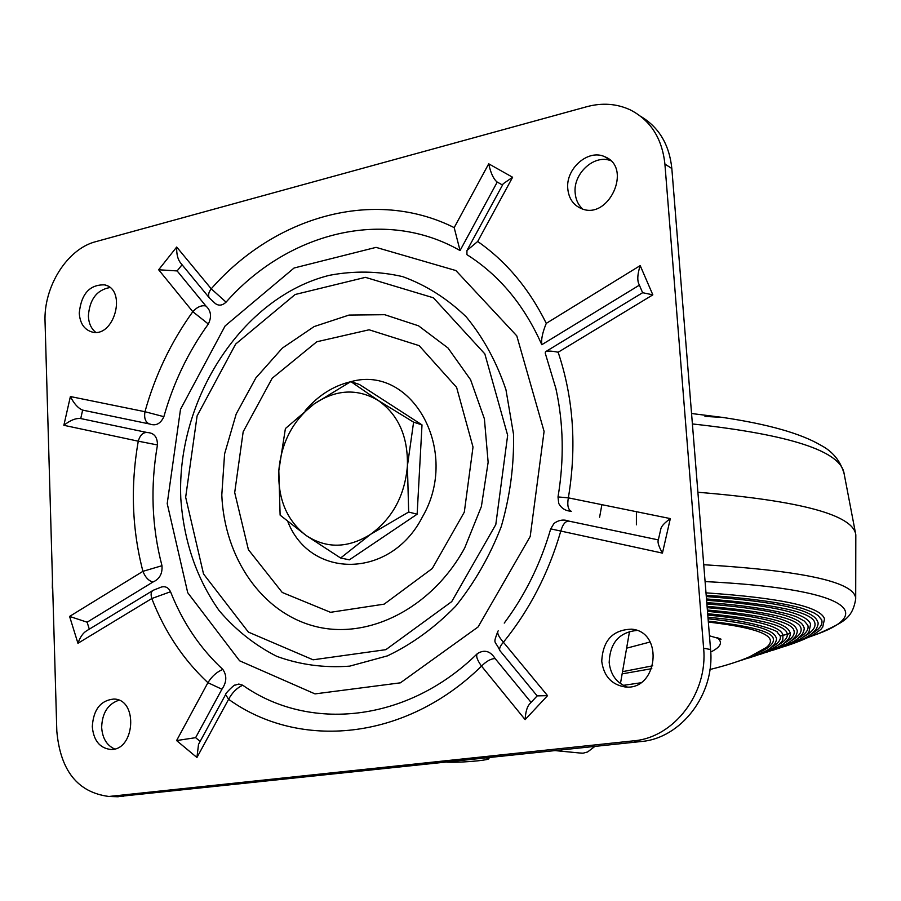 <?xml version="1.0" encoding="UTF-8"?>
<svg xmlns="http://www.w3.org/2000/svg" width="901" height="901" viewBox="0 0 901 901"><rect width="100%" height="100%" fill="white"/><g stroke="black" fill="none" stroke-linecap="round" stroke-linejoin="round"><path stroke-width="1.35" d="M804.604 636.241C812.679 631.59 816.069 627.073 814.774 622.659L814.527 622.005M706.587 600.269C772.585 605.235 807.251 613.232 810.607 624.247L808.94 632.074C806.688 634.225 809.886 632.513 800.403 639C793.421 642.897 783.949 646.738 771.977 650.522M797.914 638.494C805.798 633.977 809.109 629.574 807.837 625.294L807.611 624.731M766.154 652.403C798.646 641.23 797.272 638.955 802.352 634.101C804.255 630.52 804.694 628.11 803.669 626.871C800.448 616.475 768.193 608.839 706.891 603.963M811.294 633.977C819.561 629.202 823.041 624.551 821.735 620.012L821.43 619.257M777.777 648.652C808.625 638.246 811.046 634.608 815.934 629.495C818.164 625.452 818.705 622.816 817.556 621.6C814.076 609.966 776.989 601.62 706.294 596.563M705.99 592.858C781.392 597.994 820.901 606.688 824.516 618.953L822.681 627.242C820.327 629.495 823.582 627.806 813.513 634.642C806.113 638.741 796.135 642.785 783.577 646.772M784.546 642.999C792.069 638.73 795.211 634.574 793.961 630.542L793.826 630.171M754.486 656.165C785.526 645.488 783.296 643.866 788.679 638.843C790.402 635.475 790.774 633.234 789.817 632.108C786.877 622.94 759.43 616.025 707.488 611.362M777.867 645.251C785.21 641.095 788.274 637.063 787.046 633.155L786.933 632.862M707.781 615.068C755.072 619.606 780.108 626.161 782.89 634.709L782.856 639.237C782.473 641.444 779.523 647.932 748.63 658.068M791.236 640.746C798.939 636.354 802.16 632.085 800.899 627.929L800.719 627.456M760.331 654.284C792.17 643.314 790.019 641.602 795.549 636.421C797.329 632.964 797.723 630.655 796.732 629.495C793.657 619.719 763.811 612.443 707.184 607.657M759.948 651.558L766.289 647.515C779.748 636.635 760.433 628.143 708.344 622.05M755.263 654.092C768.733 648.675 774.714 643.427 773.227 638.336L773.182 638.235M771.188 647.492C778.363 643.46 781.336 639.541 780.131 635.746L780.063 635.577M737.063 661.649C770.175 651.22 770.073 648.427 774.646 644.102C776.572 640.622 777.011 638.347 775.986 637.3C773.351 629.371 750.724 623.199 708.085 618.796M52.449 579.354L52.326 588.184M808.625 637.244L818.345 633.696C843.527 622.05 852.132 619.077 855.702 599.165L855.815 534.811C853.191 514.888 800.55 500.697 697.892 492.261M623.03 671.572L652.763 665.805M114.517 748.934C106.69 745.307 102.399 738.122 101.655 727.366C102.173 712.984 107.917 703.94 118.909 700.235M95.697 332.3C91.17 328.64 88.737 323.234 88.377 316.071C89.559 299.459 96.722 289.953 109.899 287.543M640.915 116.499C659.048 127.401 669.353 144.734 671.831 168.51L710.562 649.553C715.079 694.142 681.133 738.392 641.084 741.534L116.634 796.721M582.699 209.032C578.239 204.989 575.728 199.628 575.165 192.949C573.036 173.6 594.243 154.094 610.619 160.648M627.254 687.001C616.622 683.003 610.596 674.838 609.177 662.505C609.932 642.931 619.167 632.243 636.894 630.452M601.744 661.278C602.837 640.408 612.815 629.709 631.714 629.168C664.533 631.826 657.505 691.36 624.832 686.911C611.441 684.591 603.749 676.043 601.744 661.278M567.788 188.771C565.546 168.633 588.308 148.71 604.751 156.74C633.043 167.451 608.558 220.936 581.201 208.503C573.239 205 568.768 198.423 567.788 188.771M95.765 241.659L586.9 106.678C602.195 102.601 616.577 103.626 630.058 109.776C650.488 120.171 662.1 138.258 664.904 164.05L703.613 648.191C708.141 693.083 674.016 737.649 633.775 740.813L108.908 796.473C77.745 792.441 60.39 770.693 56.819 731.229L45.05 321.815C43.485 286.755 67.181 248.879 95.765 241.659M79.254 313.109C81.225 293.85 89.695 284.434 104.651 284.874C127.469 289.615 114.089 338.573 91.812 331.928C84.153 329.541 79.975 323.268 79.254 313.109M92.296 726.668C93.389 709.583 100.574 700.37 113.886 699.041C138.686 699.221 134.902 751.58 110.17 749.407C99.538 747.864 93.58 740.295 92.296 726.668M152.573 590.684L86.89 630.632C83.174 632.75 80.189 636.973 77.948 643.291L69.591 616.419L142.932 571.335L161.977 565.704C162.574 573.689 159.545 579.14 152.888 582.057L87.127 622.197L89.3 629.157M157.45 444.948L138.258 441.186C140.106 434.98 143.158 432.108 147.404 432.559C154.094 432.885 157.45 437.008 157.45 444.948C150.242 486.472 151.751 526.736 161.977 565.704M225.622 694.536C224.574 693.961 235.51 683.521 234.767 685.244L238.799 684.039L242.729 685.222C308.897 732.029 407.207 722.647 477.406 653.585C484.411 649.306 490.335 650.984 495.178 658.62L531.083 702.397M242.729 685.222C237.008 687.812 232.289 692.509 228.606 699.3L196.936 757.504L176.596 740.566L195.618 737.671L221.916 689.231C226.748 682.237 227.052 675.637 222.84 669.432C200.09 648.326 182.655 622.433 170.537 591.743L151.785 598.534L77.948 643.291M525.125 719.629C525.587 711.948 527.085 706.733 529.608 703.974L537.154 695.887L547.549 695.651L525.125 719.629L481.517 666.098C477.068 659.926 475.694 655.759 477.406 653.585M558.023 496.856C564.251 459.51 563.542 423.414 555.906 388.579L545.24 353.158L545.488 351.762C547.515 350.737 551.727 350.906 558.147 352.246C573.441 397.915 576.843 446.457 568.362 497.848L670.321 518.593L662.438 553.113C659.115 547.098 657.674 543.01 658.113 540.837L660.929 528.538C661.548 526.071 664.679 522.76 670.321 518.593M558.733 503.513L558.012 496.935L568.362 497.848C567.067 505.112 568.047 509.606 571.29 511.329L570.603 511.182C565.287 510.788 561.346 508.22 558.766 503.501M176.596 740.566L207.917 682.688C211.949 676.246 216.927 671.819 222.84 669.432M662.438 553.113L550.714 528.876C540.566 563.801 525.08 595.212 504.245 623.087M498.197 630.835C496.755 632.727 498.49 636.523 503.4 642.244L547.549 695.651M182.058 264.748L177.137 270.931L158.655 269.771L176.697 247.032L211.228 288.804L226.072 302.139C222.389 305.574 218.808 306.036 215.339 303.547M209.471 298.028C207.838 295.629 208.424 292.555 211.228 288.804C274.692 216.477 373.859 187.431 454.183 227.626L460.051 250.557C384.592 207.23 287.554 232.537 226.072 302.139M544.08 431.41L516.791 335.859L455.895 270.559L376.044 247.37L294.086 268.002L225.115 325.937L180.493 409.358L167.214 503.591L187.723 592.712L239.621 660.805L315.001 693.894L400.382 682.834L478.093 626.95L530.205 536.489L544.08 431.41M153.328 590.234L161.324 587.069C165.379 585.988 168.453 587.542 170.537 591.743M195.618 737.671L200.146 741.41M550.725 528.864L553.946 523.526C558.654 519.945 563.688 519.145 569.072 521.15L658.327 539.902M541.794 344.711C524.258 305.169 499.3 275.154 466.921 254.645L466.943 250.501L477.676 241.479C506.227 261.369 529.09 288.658 546.276 323.358C542.526 332.435 541.028 339.553 541.794 344.711L639.372 285.155M497.239 182.058L502.533 185.032L497.239 182.058L460.051 250.557M177.137 270.931L205.879 305.98C211.059 310.699 211.881 316.713 208.345 324.022C188.219 351.919 173.397 382.812 163.869 416.679C160.592 423.729 155.929 426.184 149.881 424.044L82.644 410.113L80.73 418.56C75.943 417.985 70.312 420.226 63.858 425.295L70.391 396.541C74.04 403.749 78.128 408.266 82.622 410.101L82.644 410.113M146.953 432.469L80.73 418.56M464.668 548.022C431.658 608.445 368.16 640.115 315.068 626.364C261.831 612.759 224.405 557.899 221.792 495.021L224.586 453.913L236.186 414.01L255.85 377.936L282.385 348.079L314.134 326.567L349.025 315.068L384.693 314.697L418.548 325.824L447.977 347.966L470.581 379.726L484.4 418.841L488.139 462.281L481.382 506.542L464.668 548.022M351.03 381.652C412.354 364.229 460.771 451.547 422.4 516.949C390.82 579.208 310.271 579.433 287.824 521.611M305.146 410.743C318.008 395.607 333.133 385.955 350.523 381.765M496.845 181.811C493.309 178.668 490.595 172.665 488.714 163.813L512.613 177.26L503.242 183.725L467.642 249.228M638.539 283.207L638.505 283.128C637.165 279.141 637.728 273.296 640.206 265.604L652.842 294.852L642.638 292.701L546.141 351.379M70.391 396.541L144.96 411.712L163.869 416.679M208.345 324.022L192.803 311.69L158.655 269.771M205.879 305.98C201.497 305.045 197.139 306.948 192.803 311.69C171.122 341.817 155.175 375.165 144.96 411.712C143.935 418.109 145.399 422.186 149.341 423.932L82.622 410.101M176.697 247.032C176.461 253.891 177.688 259.128 180.391 262.72L209.426 297.972M500.055 650.849C498.906 648.979 500.021 646.118 503.4 642.244C529.484 610.067 548.585 573.115 560.704 531.387C562.686 524.314 565.479 520.891 569.072 521.15M225.599 694.558L228.606 699.3C299.391 750.229 405.518 740.836 481.517 666.098C486.551 661.075 491.113 658.575 495.178 658.62M153.238 590.268C151.041 591.54 150.557 594.3 151.785 598.534C164.703 631.747 183.41 659.802 207.917 682.688L221.916 689.231M225.408 694.93L198.513 744.406L196.936 757.504M63.858 425.295L138.258 441.186C130.431 485.921 131.985 529.304 142.932 571.335C145.241 577.203 148.564 580.785 152.888 582.057M69.591 616.419L87.127 622.197M636.41 511.689L636.399 524.821M629.551 631.331L620.451 683.589M594.863 746.445L587.587 751.975L583.082 753.191L579.534 752.977M350.849 381.585L359.465 384.502L422.006 424.889L417.14 514.201L349.374 559.836L340.623 558.012L306.137 535.498L280.121 515.147L278.814 470.727L285.403 428.549L313.976 404.042C335.758 389.367 357.145 388.162 378.127 400.416L350.849 381.585L313.976 404.042C293.028 420.193 281.303 442.425 278.814 470.727C277.812 499.03 286.923 520.609 306.137 535.498C326.41 548.788 347.887 548.394 370.548 534.338L340.623 558.012M413.604 422.164L378.127 400.416C398.31 414.629 408.074 436.467 407.41 465.93L413.604 422.164L422.006 424.889M408.671 512.038L407.41 465.93C404.842 495.505 392.554 518.312 370.548 534.338L408.671 512.038L417.14 514.201M446.964 762.156C455.343 762.46 465.569 762.021 477.631 760.849C485.177 760.027 488.961 759.261 488.984 758.574L486.394 757.966M810.799 636.14L818.345 633.696C875.13 612.5 846.321 588.59 705.089 581.573M780.232 636.072L790.098 633.493M855.702 599.165C856.164 582.429 805.505 570.941 703.726 564.713M622.58 673.79L651.817 668.655M710.72 652.042C720.935 646.974 723.086 642.21 717.173 637.75L716.892 637.559M704.976 416.42L722.456 417.4L691.551 413.514M722.456 417.4C767.911 424.146 800.674 433.415 820.755 445.218C832.637 451.39 840.419 460.861 844.113 473.644C840.937 451.221 790.368 434.654 692.396 423.943M650.128 641.996L627.186 648.033M454.183 227.626L488.714 163.813M512.613 177.26L477.676 241.479M546.276 323.358L640.206 265.604M652.842 294.852L558.147 352.246M180.786 498.185C183.714 540.96 196.497 578.442 219.146 610.619C235.679 629.99 254.915 645.251 276.889 656.39C300.022 664.792 324.292 668.046 349.689 666.143L387.441 655.872C412.151 644.069 434.879 627.524 455.624 606.249C474.636 582.62 489.851 556.052 501.26 526.556C510.079 496.068 514.167 465.276 513.514 434.181L505.968 389.795C496.62 362.011 483.375 337.695 466.222 316.859C447.268 298.569 426.072 285.155 402.646 276.618C378.51 271.077 354.082 270.638 329.383 275.323C242.425 296.88 176.528 398.929 180.786 498.185M185.662 497.251L197.094 415.935L235.668 344.058L295.145 294.503L365.423 277.35L433.404 297.792L484.839 353.902L507.657 435.307L495.798 524.573L451.728 601.609L385.865 649.666L313.086 659.802L248.372 632.097L203.525 573.937L185.662 497.251M671.831 168.51L664.904 164.05M710.562 649.553L703.613 648.191M641.084 741.534L633.775 740.813M123.448 796.529L114.112 796.225M234.699 492.554L243.169 431.782L272.192 378.24L316.803 341.772L369.106 329.789L419.156 345.646L456.604 387.362L473.014 447.042L464.308 512.14L432.289 568.497L384.175 604.143L330.509 612.308L282.25 592.475L248.394 549.655L234.699 492.554M601.879 504.673L599.604 517.197M716.824 637.536L721.037 639.181L709.447 635.791M623.312 685.357L640.577 682.823M709.965 669.499C726.578 665.388 739.789 661.143 749.609 656.761L766.289 647.515M807.837 625.294L804.424 621.138L798.185 617.635C791.044 613.637 754.993 605.675 706.778 602.645M814.774 622.659C812.432 612.23 776.335 604.323 706.485 598.951M821.735 620.012L818.153 615.552C814.132 613.266 817.714 613.908 802.07 608.321C781.764 602.555 749.801 598.196 706.181 595.257M708.265 621.138C750.004 625.835 771.661 631.567 773.227 638.336M707.972 617.422C755.624 620.598 781.313 632.75 777.191 632.265L780.131 635.746M707.668 613.716C758.755 618.683 785.21 625.159 787.046 633.155M707.375 610.022C763.136 615.113 792.002 621.949 793.961 630.542M707.082 606.339C767.528 611.52 798.804 618.717 800.899 627.929M844.113 473.644L855.668 534.011M118.256 796.766L108.908 796.473M104.651 284.874L106.6 285.549M113.886 699.041L114.81 699.131M604.751 156.74L609.538 159.691M631.714 629.168L634.89 629.81M638.505 283.128L642.627 292.712M209.539 298.107L215.339 303.558M537.154 695.887L500.111 650.905M500.021 650.804C494.829 639.451 492.723 645.285 497.881 631.241M570.603 511.182L571.29 511.329M555.466 750.634L582.192 753.236M488.928 757.696L488.984 758.574"/></g></svg>
